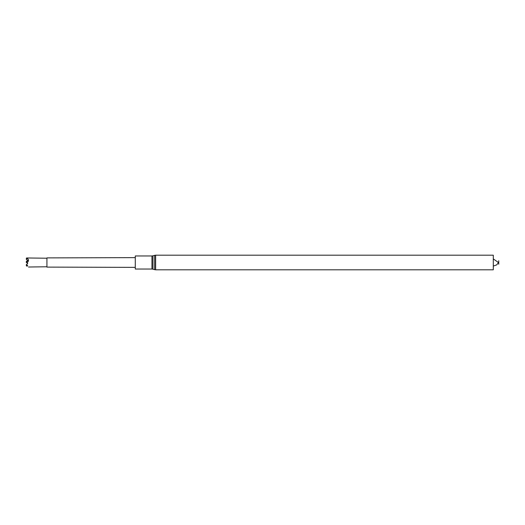 <?xml version="1.0" encoding="UTF-8"?>
<svg xmlns="http://www.w3.org/2000/svg" width="525" height="525" viewBox="0 0 525 525"><rect width="100%" height="100%" fill="white"/><g stroke="black" fill="none" stroke-linecap="round" stroke-linejoin="round"><path stroke-width="0.79" d="M135.286 269.043L135.286 255.957L151.955 255.957L151.955 269.043L135.286 269.043M155.643 255.196L155.643 269.804L493.297 269.804L493.297 255.196L155.643 255.196L154.645 255.334L154.645 269.666L152.952 269.181L152.952 255.819L151.955 255.957M498.75 262.5C498.75 268.669 498.75 256.331 498.75 262.5M46.928 267.107L46.928 257.893L46.928 267.107L135.286 267.369M26.683 258.766L26.25 258.221L27.641 258.09L27.038 258.359C28.967 259.343 28.967 260.879 27.038 262.973L27.641 263.32L27.641 263.812L26.663 264.377L26.663 265.138L27.641 265.591L27.038 266.168C28.967 267.277 28.967 267.277 27.038 266.168L26.25 265.716L26.696 265.151M27.641 265.591L27.641 265.945L27.641 265.591M26.683 265.164L26.25 264.659L26.663 264.377M27.038 262.973L26.25 262.513L27.773 260.452L26.25 259.317L27.038 258.359M27.641 260.617L26.25 261.417L26.683 261.968M152.952 269.181L151.955 269.043M152.952 255.819L154.645 255.334M155.643 269.804L154.645 269.666M493.297 266.096L496.775 264.843L498.428 262.5L493.297 258.904M46.928 257.893L135.286 257.631M46.607 258.221L26.696 257.965M46.607 266.779L28.508 267.015"/></g></svg>
